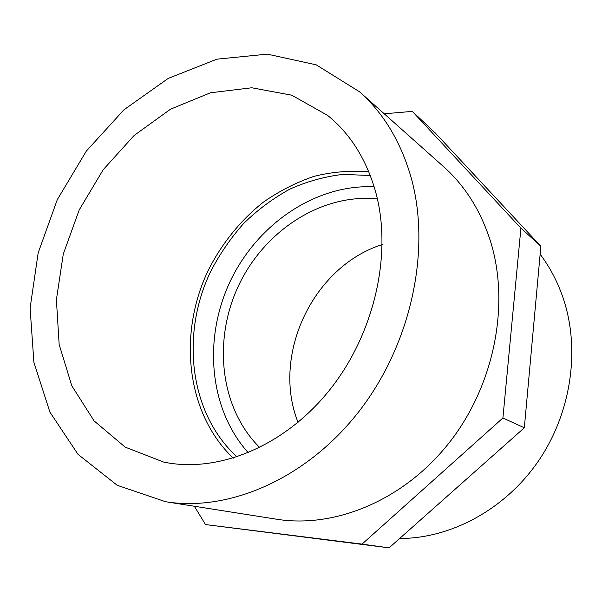 <?xml version="1.0" encoding="UTF-8"?>
<svg xmlns="http://www.w3.org/2000/svg" width="602" height="602" viewBox="0 0 602 602"><rect width="100%" height="100%" fill="white"/><g stroke="black" fill="none" stroke-linecap="round" stroke-linejoin="round"><path stroke-width="0.9" d="M194.356 506.252L205.5 524.56L362.043 544.118L502.911 418.006L520.918 228.15L412.317 111.385L384.226 113.786M165.588 501.722L276.649 519.225C334.915 528.616 403.904 500.307 449.212 442.741C494.46 385.205 510.218 304.243 490.434 241.131C480.652 210.61 465.015 185.77 443.523 166.611L359.575 91.813C383.135 112.785 400.127 140.687 410.541 175.521C431.589 247.572 412.107 342.53 359.725 410.489C307.298 478.507 229.347 512.091 165.588 501.722L117.209 485.287L77.997 454.322L49.906 412.129L33.885 362.246L30.1 308.096L38.167 252.893L57.303 199.623L86.364 151.049L123.937 109.812L168.214 78.403L216.953 59.162L267.386 54.142L316.2 64.828L359.575 91.813M205.5 524.56L389.088 547.858L524.327 427.789L540.867 246.256L435.389 133.095L412.317 111.385M540.867 246.256L520.918 228.15M524.327 427.789L502.911 418.006M389.088 547.858L362.043 544.118M375.595 191.745C392.692 253.51 374.662 333.967 329.279 390.427C283.866 446.932 217.292 473.413 163.624 462.058L125.208 447.135L94.085 420.896L71.796 385.799L59.162 344.525L56.4 299.758L63.278 254.097L79.186 209.978L103.213 169.696L134.171 135.427L170.532 109.18L210.467 92.783L251.734 87.772L291.759 95.199L327.661 115.449C350.326 133.817 366.302 159.252 375.595 191.745M540.137 254.232C550.175 267.551 557.971 282.556 563.532 299.232C580.486 350.507 570.989 413.995 537.759 461.982C504.408 509.917 450.439 538.549 399.63 538.497M298.05 422.386C271.148 355.014 313.055 266.46 382.21 244.555M259.748 447.572C219.888 408.171 212.702 340.16 238.655 285.446C264.511 230.686 321.664 193.122 377.401 198.961M248.302 452.779C208.924 409.089 203.145 338.52 230.16 281.427C257.182 224.335 315.418 184.061 374.173 186.808M237.098 456.941C189.51 413.634 180.48 334.99 210.369 272.059C219.497 254.405 230.589 238.211 243.644 223.485C257.664 209.82 273.03 198.389 289.743 189.178C307.012 181.428 324.794 176.499 343.087 174.392L370.283 175.513M233.267 458.152C186.244 413.393 177.861 334.328 207.953 270.915C221.393 244.066 240.266 220.535 263.202 202.272C279.14 191.12 296.056 182.489 313.943 176.371C332.161 171.848 350.447 170.321 368.8 171.781"/></g></svg>
